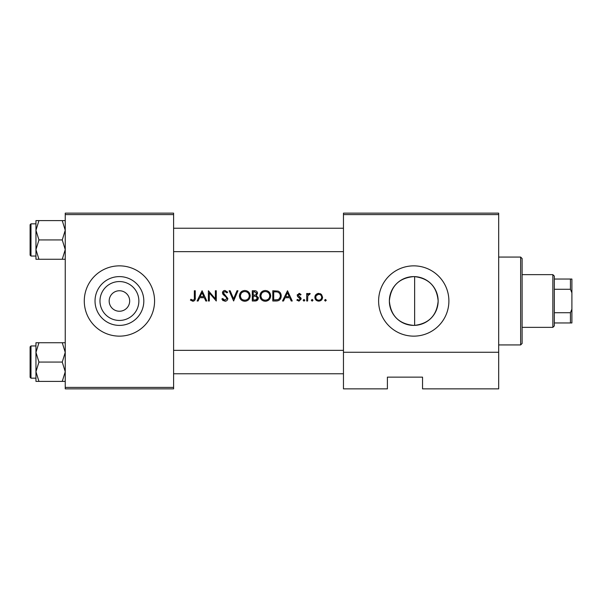 <?xml version="1.0" encoding="UTF-8"?>
<svg xmlns="http://www.w3.org/2000/svg" width="602" height="602" viewBox="0 0 602 602"><rect width="100%" height="100%" fill="white"/><g stroke="black" fill="none" stroke-linecap="round" stroke-linejoin="round"><path stroke-width="0.9" d="M119.422 320.445A19.445 19.445 0 0 1 99.977 301A19.445 19.445 0 0 1 119.422 281.555A19.445 19.445 0 0 1 138.866 301A19.445 19.445 0 0 1 119.422 320.445M119.422 290.751A10.249 10.249 0 0 0 109.173 301A10.249 10.249 0 0 0 119.422 311.249A10.249 10.249 0 0 0 129.671 301A10.249 10.249 0 0 0 119.422 290.751M119.422 276.604A24.396 24.396 0 0 0 95.026 301A24.396 24.396 0 0 0 119.422 325.396A24.396 24.396 0 0 0 143.818 301A24.396 24.396 0 0 0 119.422 276.604M119.422 265.858A35.142 35.142 0 0 0 84.28 301A35.142 35.142 0 0 0 119.422 336.142A35.142 35.142 0 0 0 154.571 301A35.142 35.142 0 0 0 119.422 265.858M414.635 325.381L413.755 325.396A24.396 24.396 0 0 0 438.151 301A24.396 24.396 0 0 0 413.755 276.604A24.396 24.396 0 0 0 389.359 301A24.396 24.396 0 0 0 413.755 325.396C398.915 323.981 390.781 315.854 389.359 301.015C390.811 286.116 398.938 277.973 413.755 276.604L414.635 276.619L414.635 325.381C428.985 323.552 436.826 315.433 438.151 301.023C436.841 286.575 429 278.44 414.635 276.619M413.755 265.858A35.142 35.142 0 0 0 378.613 301A35.142 35.142 0 0 0 413.755 336.142A35.142 35.142 0 0 0 448.896 301A35.142 35.142 0 0 0 413.755 265.858M190.398 300.082L192.866 301.263C194.739 300.925 195.537 299.728 195.259 297.674L195.259 290.751L194.341 290.751L194.341 297.569C194.581 298.953 194.107 299.834 192.918 300.21L190.939 299.292L190.398 300.082L190.939 299.292L192.918 300.21C194.107 299.834 194.581 298.953 194.341 297.569M198.103 301L199.661 297.712L204.311 297.712L205.824 301L206.825 301L202.091 290.751L197.102 301L198.103 301M224.922 301.263C226.661 301.135 227.639 300.21 227.849 298.487L223.38 292.835L224.885 291.541L226.886 292.85L227.722 292.218L224.99 290.488C223.455 290.585 222.62 291.383 222.462 292.881L223.033 294.438L226.563 297.471L226.931 298.472L224.922 300.21L222.672 298.502L221.807 299.021L224.922 301.263M229.166 290.751L233.629 301L237.971 290.751L236.985 290.751L233.568 298.825L230.152 290.751L229.166 290.751M259.913 295.921C260.222 299.194 262.02 300.977 265.316 301.263C268.605 300.962 270.396 299.164 270.689 295.868C270.403 292.557 268.582 290.758 265.234 290.488C261.968 290.819 260.192 292.625 259.913 295.921M272.796 290.751L272.796 301L275.972 301C279.26 300.97 281.006 299.307 281.202 296.003C281.232 293.701 280.201 292.075 278.116 291.12L272.796 290.751M296.839 300.12L298.983 301.128L301.181 298.968L300.827 297.809L298.156 295.304L299.126 294.295L300.421 295.085L301.045 294.446L299.126 293.377L297.237 295.341L297.576 296.5L300.255 299.006L298.938 300.21L297.448 299.42L296.839 300.12L297.448 299.42L298.938 300.21L300.255 299.006L299.676 297.998M303.152 300.278L304.002 301.128L304.86 300.278L304.002 299.42L303.152 300.278L304.002 299.42L304.86 300.278L304.002 301.128L303.152 300.278M306.696 293.513L306.696 301L307.614 301L307.78 295.913L310.248 293.633L309.443 293.377L307.614 294.611L307.614 293.513L306.696 293.513M325.426 301.128L324.568 300.278L325.426 301.128L326.276 300.278L325.426 299.42L324.568 300.278L325.426 299.42L326.276 300.278M318.729 301.128L315.132 298.765L314.846 297.275C315.057 299.645 316.351 300.932 318.729 301.128C321.084 300.932 322.379 299.645 322.597 297.275L321.573 294.611L318.729 293.377L315.869 294.619L314.846 297.275L315.102 295.845M311.294 300.278L312.152 301.128L313.002 300.278L312.152 299.42L311.294 300.278L312.152 299.42L313.002 300.278L312.152 301.128L311.294 300.278M283.519 301L285.077 297.712L289.728 297.712L291.24 301L292.241 301L287.508 290.751L282.519 301L283.519 301M252.291 290.751L252.291 301L255.067 301C257.001 300.955 258.092 299.992 258.341 298.088L256.362 295.469L257.551 293.287C257.295 291.488 256.211 290.638 254.292 290.751L252.291 290.751M239.415 295.921C239.724 299.194 241.522 300.977 244.818 301.263C248.107 300.962 249.898 299.164 250.191 295.868C249.905 292.557 248.084 290.758 244.736 290.488C241.47 290.819 239.694 292.625 239.415 295.921M208.397 290.751L208.397 301L209.323 301L209.323 292.948L216.284 301L216.284 290.751L215.365 290.751L215.365 298.818L208.397 290.751M498.682 388.862L422.536 388.862L422.536 377.145L387.395 377.145L387.395 388.862L343.464 388.862L343.464 213.138L498.682 213.138L498.682 388.862M65.242 214.605L65.242 213.138L173.602 213.138L173.602 214.605L65.242 214.605L65.242 387.395L173.602 387.395L173.602 388.862L65.242 388.862L65.242 387.395M173.602 214.605L173.602 387.395M498.682 214.605L343.464 214.605M498.682 352.253L343.464 352.253M315.425 295.198L317.164 293.686M317.924 293.452L318.729 293.377M320.294 293.686L320.979 294.077M321.814 299.623L321.468 300.022M321.626 297.855L321.679 297.283C321.513 299.081 320.535 300.059 318.721 300.21C316.915 300.059 315.93 299.089 315.764 297.283C315.93 295.477 316.915 294.483 318.721 294.295C320.527 294.483 321.513 295.477 321.679 297.283C321.513 295.477 320.527 294.483 318.721 294.295L316.321 295.537M318.142 300.165L319.301 300.157M320.414 299.706L320.821 299.375M315.982 296.139L315.817 297.862M308.375 293.746L309.157 293.4M309.443 293.377L310.248 293.633M309.744 294.431L308.976 294.34M307.915 295.499L307.78 295.913M299.126 293.377L299.691 293.467M300.421 295.085L299.849 294.544M299.751 294.483L298.758 294.378M299.126 294.295L298.156 295.304L299.48 296.756M298.231 294.927L298.156 295.304M301.181 298.968L298.983 301.128M300.007 298.291L297.576 296.5M297.237 295.341L297.358 294.596M287.432 292.745L289.246 296.666L285.581 296.666L287.432 292.745M280.126 292.564L280.419 292.986M280.464 293.054L280.803 293.753M281.126 297.042L280.863 298.035M280.637 298.554L280.186 299.284M279.494 300.022L279.065 300.33M278.237 300.707L277.033 300.947M280.254 296.59L280.284 296.003C280.276 294.062 279.373 292.76 277.582 292.09C279.373 292.753 280.276 294.062 280.284 296.003C280.291 297.794 279.471 299.021 277.823 299.691L273.714 299.947L273.714 291.804L276.852 291.932M275.791 291.835L274.437 291.804M277.131 299.834L278.372 299.465M278.884 299.141L280.148 297.185M274.888 299.947L276.363 299.909M259.936 295.386L260.011 294.852M260.523 293.377L261.434 292.09M261.449 292.075L263.172 290.901M267.258 290.834L270.667 295.364M269.124 299.698L266.37 301.173M265.316 301.263L263.24 300.88M262.299 300.375L261.479 299.698M260.771 298.848L260.305 297.975M260.004 296.921L259.936 296.41M269.688 296.733L269.771 295.868C269.508 298.562 268.01 300.007 265.279 300.21C262.6 300.007 261.118 298.569 260.832 295.913C261.087 293.242 262.57 291.782 265.279 291.541C267.995 291.752 269.493 293.197 269.771 295.868C269.485 293.197 267.995 291.752 265.279 291.541L264.406 291.624M264.421 300.142L266.152 300.135M269.335 297.802L269.621 297.049M261.592 293.445L260.832 295.913L261.584 298.336M263.593 299.909L264.263 300.105M264.135 291.684L263.375 291.962M262.607 292.414L262.231 292.715M257.054 291.767L257.295 292.166M258.213 297.222L258.303 297.651M258.341 298.088L256.264 300.834M255.978 294.611L256.633 293.309C256.286 294.679 255.353 295.266 253.833 295.085L253.209 295.085L253.209 291.804L254.458 291.804L256.633 293.309L256.512 292.707M254.939 291.82L254.458 291.804M253.833 295.085L254.556 295.063M256.919 296.876L255.737 296.259L257.415 298.088C257.054 299.51 256.091 300.127 254.526 299.947L253.209 299.947L253.209 296.139L255.737 296.259L253.826 296.139M255.805 299.849L257.415 298.088L257.235 297.313M254.526 299.947L255.286 299.916M239.438 295.386L239.513 294.852M240.017 293.377L242.23 291.112M246.76 290.834L250.169 295.364M248.618 299.698L247.821 300.368M247.813 300.375L245.872 301.173M244.818 301.263L242.741 300.88M241.793 300.375L240.973 299.698M240.273 298.848L239.807 297.975M239.498 296.921L239.438 296.41M249.19 296.733L249.273 295.868C249.01 298.562 247.512 300.007 244.781 300.21C242.094 300.007 240.612 298.569 240.333 295.913C240.589 293.242 242.072 291.782 244.781 291.541C247.497 291.752 248.995 293.197 249.273 295.868C248.987 293.197 247.49 291.752 244.781 291.541L243.908 291.624M243.923 300.142L245.646 300.135M248.829 297.802L249.115 297.049M241.086 293.445L240.333 295.913L241.086 298.336M243.095 299.909L243.757 300.105M243.629 291.684L242.877 291.962M242.109 292.414L241.733 292.715M223.289 300.797L222.529 300.12M221.807 299.021L222.672 298.502L223.079 299.134M223.793 299.841L224.2 300.067M226.886 298.84L226.901 298.201M226.931 298.472L225.622 296.523M225.268 296.244L224.712 295.83M222.507 292.391L224.034 290.653M224.042 290.653L224.501 290.525M224.99 290.488L227.722 292.218M226.126 292.008L224.885 291.541L223.38 292.835L223.568 293.565M223.575 293.573L227.849 298.487M227.27 300.135L226.593 300.767M202.016 292.745L203.822 296.666L200.157 296.666L202.016 292.745M195.214 298.908L195.078 299.721M520.647 257.069L522.115 258.536L522.115 343.464L520.647 344.931L520.647 257.069L498.682 257.069M173.602 228.226L343.464 228.226L173.602 228.226M173.602 251.651L343.464 251.651M65.242 342.734L62.254 342.734L65.242 352.396L62.254 362.065L65.242 371.727L62.254 381.39L38.949 381.39L35.954 371.727L38.949 362.065L35.954 352.396L38.949 342.734L35.954 342.734L35.954 381.39L38.949 381.39M30.1 377.288L30.1 346.835L30.98 345.954L30.98 378.169L30.1 377.288M62.254 342.734L38.949 342.734M62.254 362.065L38.949 362.065M62.254 381.39L65.242 381.39M173.602 373.774L343.464 373.774L173.602 373.774M343.464 350.349L173.602 350.349M35.954 230.273L35.954 249.604L38.949 239.935L35.954 230.273L38.949 220.61L35.954 220.61L35.954 230.273M30.98 256.046L30.1 255.165L30.1 224.712L30.98 223.831L30.98 256.046L35.954 256.046M65.242 220.61L62.254 220.61L65.242 230.273L62.254 239.935L38.949 239.935M62.254 220.61L38.949 220.61M62.254 239.935L65.242 249.604L62.254 259.266L38.949 259.266L35.954 249.604L35.954 259.266L38.949 259.266M62.254 259.266L65.242 259.266M552.862 274.64L554.329 276.107L554.329 325.893L552.862 327.36L552.862 274.64L522.115 274.64M554.329 312.716L570.433 312.716L571.9 309.15L571.9 322.965L570.433 322.965L570.433 312.716M554.329 279.035L571.9 279.035L571.9 309.15M571.9 292.85L570.433 289.284L570.433 279.035M554.329 289.284L570.433 289.284M554.329 322.965L570.433 322.965M520.647 344.931L498.682 344.931M30.98 378.169L35.954 378.169M30.98 345.954L35.954 345.954M30.98 223.831L35.954 223.831M552.862 327.36L522.115 327.36"/></g></svg>
